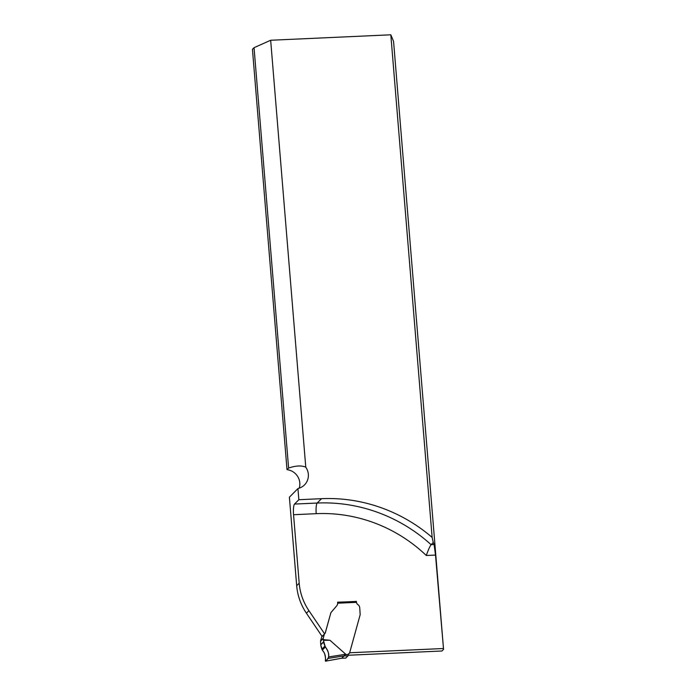 <?xml version="1.0" encoding="UTF-8"?>
<svg xmlns="http://www.w3.org/2000/svg" width="696" height="696" viewBox="0 0 696 696"><rect width="100%" height="100%" fill="white"/><g stroke="black" fill="none" stroke-linecap="round" stroke-linejoin="round"><path stroke-width="1.04" d="M299.21 488.166A14.198 13.685 44.8 0 0 287.004 469.661L288.605 468.043C295.861 465.607 301.577 465.32 305.77 467.19L270.666 40.255L390.821 34.8L432.138 537.425A156.748 151.067 44.8 0 0 321.509 498.684L298.854 499.711L294.53 504.069A9.083 1.81 -92.6 0 0 293.555 514.709L299.184 583.17L296.679 585.701L289.397 497.179L297.94 488.575L298.854 499.711M305.77 467.19A14.198 13.685 -135.2 0 1 304.517 484.894A14.198 13.685 -135.2 0 1 299.141 488.183L297.94 488.575M287.004 469.661L252.448 49.303L254.049 47.685L270.666 40.255M435.513 555.069L426.291 555.486C428.197 550.084 429.797 546.482 431.094 544.681L433.251 542.506L434.104 544.542L435.513 555.069L443.552 649.385L441.951 650.995L348.209 655.249M322.074 636.379L306.414 613.22A56.794 54.732 -135.2 0 1 296.679 585.701M288.605 468.043L254.049 47.685M443.552 649.385L393.562 41.351L390.821 34.8M345.755 658.042L348.078 655.78L348.296 654.449A1.705 1.644 44.8 0 1 348.957 653.527L349.383 653.248A0.566 0.548 -135.2 0 0 349.601 652.944L360.023 615.247A5.681 5.472 -135.2 0 0 360.171 614.49L359.745 607.799A4.263 4.106 -135.2 0 0 357.805 604.528A2.836 2.74 44.8 0 1 356.509 602.353L337.734 603.206A4.541 4.376 -135.2 0 1 336.681 605.859L331.122 612.384A5.681 5.472 44.8 0 0 330.652 613.55L325.354 632.707A2.271 2.184 -135.2 0 1 324.667 633.778A1.14 1.096 44.8 0 0 324.597 633.838L308.928 610.688A56.794 54.732 -135.2 0 1 299.184 583.17M443.195 648.524L349.644 652.77M324.771 633.682A2.271 2.184 44.8 0 0 325.276 632.794L330.652 613.55M356.352 601.562L337.603 602.17L337.647 602.727A4.541 4.376 44.8 0 1 336.603 605.938L331.044 612.471A5.681 5.472 44.8 0 0 330.565 613.628M433.251 542.506L432.138 537.425M356.509 602.353L356.335 601.318M341.675 658.225L345.729 654.24L328.564 656.937L328.251 658.381L325.476 661.183L325.363 660.165C325.876 656.311 324.858 652.952 322.309 650.09L320.743 644.879L320.551 641.268A1.14 1.096 -135.2 0 1 320.586 640.885L321.656 636.997A1.14 1.096 -135.2 0 1 322.004 636.466M321.926 636.535L324.597 633.838A1.14 1.096 44.8 0 0 324.327 634.308L323.249 638.197A1.14 1.096 44.8 0 0 323.214 638.58L323.301 639.633L329.93 640.25L345.729 654.24M337.734 603.206L337.621 602.414M337.612 602.275L356.239 601.431L337.612 602.301M328.251 658.381L343.78 655.937M341.649 658.233L325.458 661.2L341.484 658.251M328.564 656.937C328.964 653.231 327.877 649.942 325.302 647.071L323.457 640.32L329.93 640.25M323.457 640.32L323.301 639.633M323.631 641.973L320.743 644.879C321.178 647.872 322.37 650.525 324.31 652.839C325.337 656.05 325.711 658.834 325.432 661.2C326.485 660.608 327.52 659.269 328.547 657.172C329.904 651.334 324.371 647.41 323.631 641.973L320.743 644.879M308.928 610.688L306.414 613.22M426.291 555.486A147.656 142.306 44.8 0 0 316.21 513.674L293.555 514.709M294.53 504.069L317.185 503.043L321.509 498.684M316.21 513.674A9.083 1.81 -92.6 0 1 317.185 503.043A156.748 151.067 -135.2 0 1 431.094 544.681L434.104 544.542M345.529 654.571L348.296 654.449M341.431 658.242L345.834 658.042M348.078 655.78L343.667 655.98M348.957 653.527L348.496 653.988M349.383 653.248L348.348 654.292M320.551 641.268L323.214 638.58M320.586 640.885L323.249 638.197M321.656 636.997L324.327 634.308M322.309 650.09L325.302 647.071M321.822 649.246L324.797 646.245M320.717 644.687L323.596 641.782M345.799 658.059L341.527 658.251M349.462 653.179L348.339 654.318"/></g></svg>
